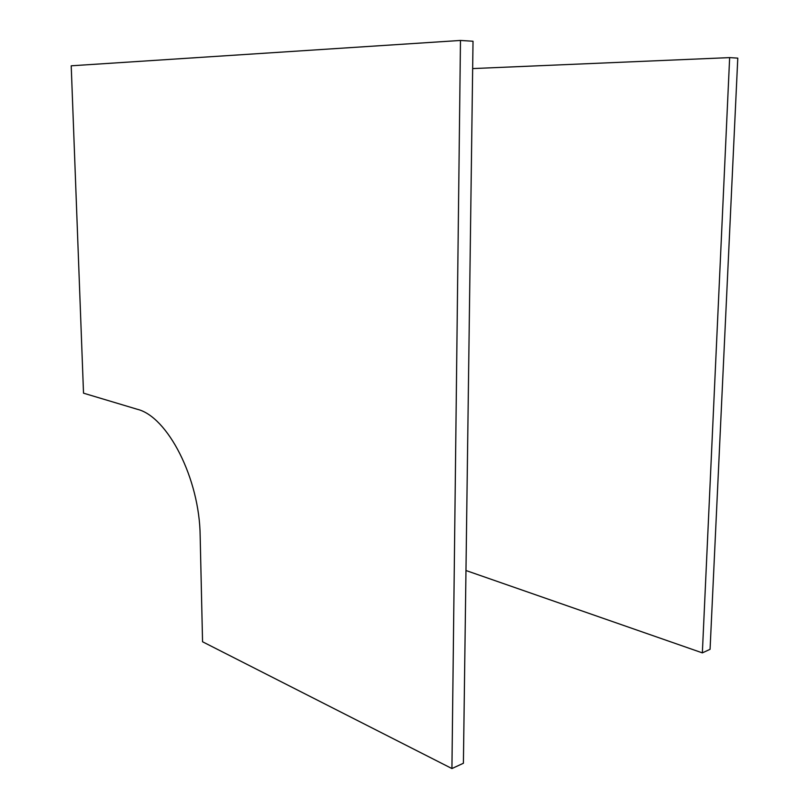 <?xml version="1.0" encoding="UTF-8"?>
<svg xmlns="http://www.w3.org/2000/svg" width="809" height="809" viewBox="0 0 809 809"><rect width="100%" height="100%" fill="white"/><g stroke="black" fill="none" stroke-linecap="round" stroke-linejoin="round"><path stroke-width="1.21" d="M71.212 65.802L460.473 40.45L451.928 768.55L202.553 641.77L200.167 536.114C199.651 478.443 167.534 416.463 137.206 409.253L83.519 393.174L71.212 65.802M451.928 768.55L463.405 763.251L473.022 41.249L460.473 40.45M472.658 68.583L729.647 57.611L737.788 58.127L710.069 649.314L702.354 652.873L465.974 570.517M729.647 57.611L702.354 652.873"/></g></svg>
